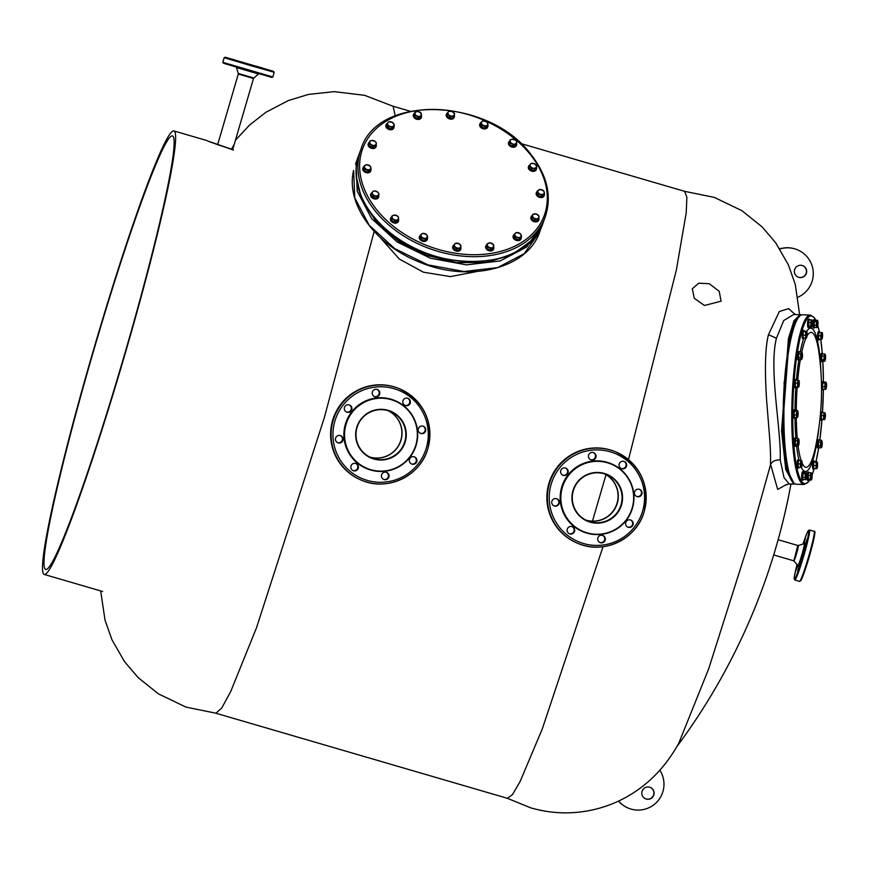 <?xml version="1.0" encoding="UTF-8"?>
<svg xmlns="http://www.w3.org/2000/svg" width="870" height="870" viewBox="0 0 870 870"><rect width="100%" height="100%" fill="white"/><g stroke="black" fill="none" stroke-linecap="round" stroke-linejoin="round"><path stroke-width="1.3" d="M538.791 217.717A4.165 2.958 -159.8 0 1 538.943 219.631A4.165 2.958 -159.8 0 1 535.768 221.317A4.165 2.958 -159.8 0 1 531.755 219.425A4.165 2.958 -159.8 0 1 531.113 216.75A4.165 2.958 -159.8 0 1 532.309 215.466M538.813 219.914A4.165 2.958 -159.8 0 1 538.726 220.208A4.165 2.958 -159.8 0 1 535.561 221.893A4.165 2.958 -159.8 0 1 531.537 219.99A4.165 2.958 -159.8 0 1 530.907 217.326A4.165 2.958 -159.8 0 1 531.026 217.043M544.392 194.108A4.165 2.958 -159.8 0 1 544.305 195.304A4.165 2.958 -159.8 0 1 538.269 196.098A4.165 2.958 -159.8 0 1 536.486 192.422A4.165 2.958 -159.8 0 1 537.192 191.454M544.174 195.587A4.165 2.958 -159.8 0 1 544.098 195.88A4.165 2.958 -159.8 0 1 538.062 196.674A4.165 2.958 -159.8 0 1 536.268 192.999A4.165 2.958 -159.8 0 1 536.399 192.716M536.442 167.486A4.165 2.958 -159.8 0 1 536.464 169.095A4.165 2.958 -159.8 0 1 531.918 170.563A4.165 2.958 -159.8 0 1 528.645 166.213A4.165 2.958 -159.8 0 1 529.928 164.887M536.344 169.378A4.165 2.958 -159.8 0 1 536.257 169.672A4.165 2.958 -159.8 0 1 531.7 171.129A4.165 2.958 -159.8 0 1 528.427 166.79A4.165 2.958 -159.8 0 1 528.558 166.507M516.552 143.245A4.165 2.958 -159.8 0 1 516.617 144.996A4.165 2.958 -159.8 0 1 513.648 146.682A4.165 2.958 -159.8 0 1 508.798 142.114A4.165 2.958 -159.8 0 1 509.744 140.973M516.497 145.279A4.165 2.958 -159.8 0 1 516.41 145.573A4.165 2.958 -159.8 0 1 513.43 147.258A4.165 2.958 -159.8 0 1 508.591 142.691A4.165 2.958 -159.8 0 1 508.711 142.408M487.874 125.443A4.165 2.958 -159.8 0 1 487.787 126.672A4.165 2.958 -159.8 0 1 486.243 128.107A4.165 2.958 -159.8 0 1 481.588 127.357A4.165 2.958 -159.8 0 1 479.968 123.79A4.165 2.958 -159.8 0 1 480.697 122.8M487.657 126.944A4.165 2.958 -159.8 0 1 487.581 127.248A4.165 2.958 -159.8 0 1 486.036 128.684A4.165 2.958 -159.8 0 1 481.382 127.933A4.165 2.958 -159.8 0 1 479.751 124.366A4.165 2.958 -159.8 0 1 479.881 124.084M454.227 115.025A4.165 2.958 -159.8 0 1 454.357 116.906A4.165 2.958 -159.8 0 1 453.89 117.657A4.165 2.958 -159.8 0 1 448.855 118.005A4.165 2.958 -159.8 0 1 446.538 114.024A4.165 2.958 -159.8 0 1 447.006 113.285A4.165 2.958 -159.8 0 1 447.93 112.654M454.227 117.189A4.165 2.958 -159.8 0 1 454.151 117.483A4.165 2.958 -159.8 0 1 453.683 118.233A4.165 2.958 -159.8 0 1 448.648 118.581A4.165 2.958 -159.8 0 1 446.321 114.601A4.165 2.958 -159.8 0 1 446.451 114.329M421.471 115.851A4.165 2.958 -159.8 0 1 421.504 116.928A4.165 2.958 -159.8 0 1 421.417 117.2A4.165 2.958 -159.8 0 1 416.676 118.614A4.165 2.958 -159.8 0 1 413.511 114.601A4.165 2.958 -159.8 0 1 413.598 114.318A4.165 2.958 -159.8 0 1 414.381 113.296M421.287 117.504A4.165 2.958 -159.8 0 1 421.21 117.776A4.165 2.958 -159.8 0 1 416.458 119.179A4.165 2.958 -159.8 0 1 413.304 115.177A4.165 2.958 -159.8 0 1 413.38 114.894A4.165 2.958 -159.8 0 1 413.5 114.633M394.034 126.128A4.165 2.958 -159.8 0 1 393.99 127.509A4.165 2.958 -159.8 0 1 390.032 129.108A4.165 2.958 -159.8 0 1 386.139 126.096A4.165 2.958 -159.8 0 1 386.16 124.627A4.165 2.958 -159.8 0 1 387.204 123.42M393.86 127.781A4.165 2.958 -159.8 0 1 393.773 128.075A4.165 2.958 -159.8 0 1 389.814 129.684A4.165 2.958 -159.8 0 1 385.932 126.672A4.165 2.958 -159.8 0 1 385.954 125.193A4.165 2.958 -159.8 0 1 386.073 124.921M376.09 144.333A4.165 2.958 -159.8 0 1 376.242 146.247A4.165 2.958 -159.8 0 1 373.067 147.933A4.165 2.958 -159.8 0 1 369.054 146.04A4.165 2.958 -159.8 0 1 368.412 143.365A4.165 2.958 -159.8 0 1 369.609 142.082M376.112 146.53A4.165 2.958 -159.8 0 1 376.025 146.823A4.165 2.958 -159.8 0 1 372.86 148.509A4.165 2.958 -159.8 0 1 368.837 146.606A4.165 2.958 -159.8 0 1 368.206 143.941A4.165 2.958 -159.8 0 1 368.325 143.659M370.957 169.367A4.165 2.958 -159.8 0 1 370.87 170.574A4.165 2.958 -159.8 0 1 364.845 171.368A4.165 2.958 -159.8 0 1 363.051 167.692A4.165 2.958 -159.8 0 1 363.758 166.714M370.75 170.846A4.165 2.958 -159.8 0 1 370.663 171.151A4.165 2.958 -159.8 0 1 364.628 171.945A4.165 2.958 -159.8 0 1 362.833 168.269A4.165 2.958 -159.8 0 1 362.964 167.986M378.689 195.174A4.165 2.958 -159.8 0 1 378.711 196.783A4.165 2.958 -159.8 0 1 374.154 198.24A4.165 2.958 -159.8 0 1 370.881 193.901A4.165 2.958 -159.8 0 1 372.164 192.575M378.58 197.055A4.165 2.958 -159.8 0 1 378.504 197.359A4.165 2.958 -159.8 0 1 373.948 198.817A4.165 2.958 -159.8 0 1 370.674 194.478A4.165 2.958 -159.8 0 1 370.805 194.195M398.482 219.142A4.165 2.958 -159.8 0 1 398.558 220.882A4.165 2.958 -159.8 0 1 395.578 222.568A4.165 2.958 -159.8 0 1 390.728 218A4.165 2.958 -159.8 0 1 391.685 216.858M398.427 221.165A4.165 2.958 -159.8 0 1 398.34 221.458A4.165 2.958 -159.8 0 1 395.371 223.144A4.165 2.958 -159.8 0 1 390.521 218.577A4.165 2.958 -159.8 0 1 390.652 218.294M427.474 237.978A4.165 2.958 -159.8 0 1 427.387 239.206A4.165 2.958 -159.8 0 1 425.843 240.642A4.165 2.958 -159.8 0 1 421.189 239.892A4.165 2.958 -159.8 0 1 419.568 236.325A4.165 2.958 -159.8 0 1 420.297 235.335M427.268 239.489A4.165 2.958 -159.8 0 1 427.181 239.783A4.165 2.958 -159.8 0 1 425.637 241.218A4.165 2.958 -159.8 0 1 420.982 240.468A4.165 2.958 -159.8 0 1 419.351 236.901A4.165 2.958 -159.8 0 1 419.481 236.618M460.687 247.08A4.165 2.958 -159.8 0 1 460.817 248.961A4.165 2.958 -159.8 0 1 460.35 249.712A4.165 2.958 -159.8 0 1 455.314 250.06A4.165 2.958 -159.8 0 1 452.998 246.079A4.165 2.958 -159.8 0 1 453.466 245.34A4.165 2.958 -159.8 0 1 454.39 244.709M460.698 249.244A4.165 2.958 -159.8 0 1 460.611 249.538A4.165 2.958 -159.8 0 1 460.143 250.288A4.165 2.958 -159.8 0 1 455.108 250.636A4.165 2.958 -159.8 0 1 452.781 246.656A4.165 2.958 -159.8 0 1 452.911 246.384M493.812 247.319A4.165 2.958 -159.8 0 1 493.845 248.396A4.165 2.958 -159.8 0 1 493.758 248.668A4.165 2.958 -159.8 0 1 489.016 250.081A4.165 2.958 -159.8 0 1 485.851 246.069A4.165 2.958 -159.8 0 1 485.938 245.786A4.165 2.958 -159.8 0 1 486.721 244.764M493.627 248.972A4.165 2.958 -159.8 0 1 493.551 249.244A4.165 2.958 -159.8 0 1 488.799 250.647A4.165 2.958 -159.8 0 1 485.645 246.645A4.165 2.958 -159.8 0 1 485.721 246.362A4.165 2.958 -159.8 0 1 485.841 246.101M521.239 236.999A4.165 2.958 -159.8 0 1 521.195 238.369A4.165 2.958 -159.8 0 1 517.237 239.979A4.165 2.958 -159.8 0 1 513.343 236.966A4.165 2.958 -159.8 0 1 513.365 235.487A4.165 2.958 -159.8 0 1 514.409 234.291M521.065 238.652A4.165 2.958 -159.8 0 1 520.978 238.945A4.165 2.958 -159.8 0 1 517.019 240.555A4.165 2.958 -159.8 0 1 513.137 237.543A4.165 2.958 -159.8 0 1 513.159 236.064A4.165 2.958 -159.8 0 1 513.278 235.781M487.015 243.959L486.83 248.363L490.223 250.092L493.246 248.961L493.431 244.557L490.027 242.828L487.015 243.959L487.396 246.819L490.8 248.548L493.812 247.417M486.83 248.363L487.396 246.819M490.223 250.092L490.8 248.548M487.33 245.057A3.328 2.36 20.2 0 0 489.223 247.352A3.328 2.36 20.2 0 0 492.431 247.645A3.328 2.36 20.2 0 0 493.747 245.644A3.328 2.36 20.2 0 0 491.854 243.35A3.328 2.36 20.2 0 0 488.646 243.056A3.328 2.36 20.2 0 0 487.33 245.057M514.126 234.672L513.561 236.216L515.323 238.989L519.053 239.707L521.565 236.107L519.803 233.323L516.073 232.616L514.126 234.672L515.899 237.445L519.618 238.162L521.565 236.107M515.323 238.989L515.899 237.445M519.053 239.707L519.618 238.162M515.138 235.726A3.328 2.36 20.2 0 0 517.878 237.466A3.328 2.36 20.2 0 0 520.717 236.792A3.328 2.36 20.2 0 0 520.804 234.378A3.328 2.36 20.2 0 0 518.063 232.627A3.328 2.36 20.2 0 0 515.225 233.301A3.328 2.36 20.2 0 0 515.138 235.726M532.712 214.379L531.548 218.598L534.441 220.871L537.921 220.458L539.074 216.238L536.181 213.976L532.712 214.379L532.114 217.054L535.006 219.327L538.486 218.914M531.548 218.598L532.114 217.054M534.441 220.871L535.006 219.327M533.691 217.848A3.328 2.36 20.2 0 0 536.866 218.783A3.328 2.36 20.2 0 0 538.911 217.239A3.328 2.36 20.2 0 0 537.758 214.77A3.328 2.36 20.2 0 0 534.572 213.835A3.328 2.36 20.2 0 0 532.538 215.379A3.328 2.36 20.2 0 0 533.691 217.848M537.388 190.911L536.823 192.455L537.682 195.337L541.26 196.75L543.957 195.282L544.533 193.738L543.663 190.856L540.096 189.442L537.388 190.911L538.258 193.792L541.825 195.206L544.533 193.738M537.682 195.337L538.258 193.792M541.26 196.75L541.825 195.206M540.161 194.162A3.328 2.36 20.2 0 0 543.304 194.13A3.328 2.36 20.2 0 0 544.218 191.955A3.328 2.36 20.2 0 0 542.01 189.812A3.328 2.36 20.2 0 0 538.867 189.834A3.328 2.36 20.2 0 0 537.954 192.009A3.328 2.36 20.2 0 0 540.161 194.162M529.417 165.768L528.851 167.312L531.037 169.965L534.735 170.302L536.823 166.453L534.648 163.81L530.939 163.462L529.417 165.768L531.603 168.421L535.311 168.769L536.823 166.453M531.037 169.965L531.603 168.421M534.735 170.302L535.311 168.769M533.582 168.247A3.328 2.36 20.2 0 0 536.192 167.268A3.328 2.36 20.2 0 0 535.866 164.789A3.328 2.36 20.2 0 0 532.918 163.299A3.328 2.36 20.2 0 0 530.308 164.278A3.328 2.36 20.2 0 0 530.635 166.757A3.328 2.36 20.2 0 0 533.582 168.247M510.103 139.994L509.428 144.333L512.604 146.345L515.877 145.573L516.552 141.234L515.094 139.885L511.864 139.265L510.103 139.994L510.005 142.789L513.169 144.801L516.454 144.028M512.604 146.345L513.169 144.801M509.428 144.333L510.005 142.789M514.931 144.072A3.328 2.36 20.2 0 0 516.628 142.288A3.328 2.36 20.2 0 0 515.094 139.885A3.328 2.36 20.2 0 0 511.864 139.265A3.328 2.36 20.2 0 0 510.179 141.049A3.328 2.36 20.2 0 0 511.712 143.452A3.328 2.36 20.2 0 0 514.931 144.072M480.773 122.616L480.196 124.16L481.523 127.009L485.199 128.086L487.548 126.302L488.124 124.758L486.798 121.909L483.122 120.832L480.773 122.616L482.1 125.465L485.775 126.541L488.124 124.758M485.199 128.086L485.775 126.541M481.523 127.009L482.1 125.465M487.069 125.313A3.328 2.36 20.2 0 0 487.581 122.996A3.328 2.36 20.2 0 0 485.079 121.028A3.328 2.36 20.2 0 0 482.067 121.387A3.328 2.36 20.2 0 0 481.556 123.703A3.328 2.36 20.2 0 0 484.057 125.661A3.328 2.36 20.2 0 0 487.069 125.313M447.387 113.959L446.821 115.503L449.377 117.983L452.998 117.95L454.64 113.894L452.074 111.414L448.452 111.447L447.387 113.959L449.953 116.439L453.574 116.406L454.64 113.894M452.998 117.95L453.574 116.406M449.377 117.983L449.953 116.439M454.227 114.807A3.328 2.36 20.2 0 0 453.487 112.317A3.328 2.36 20.2 0 0 450.388 111.088A3.328 2.36 20.2 0 0 448.05 112.36A3.328 2.36 20.2 0 0 448.8 114.862A3.328 2.36 20.2 0 0 451.889 116.08A3.328 2.36 20.2 0 0 454.227 114.807M414.675 112.491L414.49 116.895L417.894 118.624L420.906 117.493L421.091 113.089L417.698 111.36L414.675 112.491L415.055 115.351L418.459 117.08L421.471 115.949M417.894 118.624L418.459 117.08M414.49 116.895L415.055 115.351M421.406 114.177A3.328 2.36 20.2 0 0 419.514 111.882A3.328 2.36 20.2 0 0 416.306 111.588A3.328 2.36 20.2 0 0 414.99 113.589A3.328 2.36 20.2 0 0 416.882 115.884A3.328 2.36 20.2 0 0 420.09 116.178A3.328 2.36 20.2 0 0 421.406 114.177M386.922 123.812L386.356 125.345L388.118 128.129L391.848 128.836L394.36 125.236L392.598 122.463L388.868 121.746L386.922 123.812L388.694 126.585L392.413 127.303L394.36 125.236M391.848 128.836L392.413 127.303M388.118 128.129L388.694 126.585M393.61 123.507A3.328 2.36 20.2 0 0 390.858 121.767A3.328 2.36 20.2 0 0 388.02 122.442A3.328 2.36 20.2 0 0 387.933 124.856A3.328 2.36 20.2 0 0 390.673 126.607A3.328 2.36 20.2 0 0 393.512 125.932A3.328 2.36 20.2 0 0 393.61 123.507M370 140.994L368.847 145.214L371.74 147.476L375.209 147.073L376.373 142.854L375.057 141.386L371.871 140.451L370 140.994L369.413 143.67L372.306 145.942L375.786 145.529M371.74 147.476L372.306 145.942M368.847 145.214L369.413 143.67M375.057 141.386A3.328 2.36 20.2 0 0 371.871 140.451A3.328 2.36 20.2 0 0 369.837 141.995A3.328 2.36 20.2 0 0 370.979 144.463A3.328 2.36 20.2 0 0 374.165 145.399A3.328 2.36 20.2 0 0 376.199 143.855A3.328 2.36 20.2 0 0 375.057 141.386M363.964 166.181L363.388 167.714L364.258 170.596L367.825 172.01L370.533 170.542L371.099 168.998L370.239 166.116L366.661 164.702L363.964 166.181L364.824 169.063L368.391 170.476L371.099 168.998M367.825 172.01L368.391 170.476M364.258 170.596L364.824 169.063M368.575 165.072A3.328 2.36 20.2 0 0 365.443 165.104A3.328 2.36 20.2 0 0 364.519 167.279A3.328 2.36 20.2 0 0 366.727 169.422A3.328 2.36 20.2 0 0 369.87 169.4A3.328 2.36 20.2 0 0 370.794 167.225A3.328 2.36 20.2 0 0 368.575 165.072M371.664 193.455L371.099 195L373.273 197.642L376.982 197.99L379.07 194.141L378.102 192.477L375.166 190.976L373.187 191.15L371.664 193.455L373.85 196.109L377.547 196.446L379.07 194.141M376.982 197.99L377.547 196.446M373.273 197.642L373.85 196.109M375.166 190.976A3.328 2.36 20.2 0 0 372.545 191.965A3.328 2.36 20.2 0 0 372.882 194.434A3.328 2.36 20.2 0 0 375.818 195.935A3.328 2.36 20.2 0 0 378.439 194.956A3.328 2.36 20.2 0 0 378.102 192.477A3.328 2.36 20.2 0 0 375.166 190.976M392.044 215.88L391.369 220.219L394.534 222.231L397.818 221.458L398.493 217.119L397.024 215.771L393.805 215.151L392.044 215.88L391.935 218.674L395.11 220.697L398.384 219.914M394.534 222.231L395.11 220.697M391.369 220.219L391.935 218.674M393.805 215.151A3.328 2.36 20.2 0 0 392.109 216.945A3.328 2.36 20.2 0 0 393.642 219.349A3.328 2.36 20.2 0 0 396.872 219.969A3.328 2.36 20.2 0 0 398.558 218.174A3.328 2.36 20.2 0 0 397.024 215.771A3.328 2.36 20.2 0 0 393.805 215.151M420.373 235.15L419.797 236.694L421.123 239.544L424.799 240.62L427.159 238.837L427.725 237.292L426.398 234.443L422.722 233.367L420.373 235.15L421.7 238.01L425.376 239.076L427.725 237.292M424.799 240.62L425.376 239.076M421.123 239.544L421.7 238.01M421.667 233.921A3.328 2.36 20.2 0 0 421.156 236.238A3.328 2.36 20.2 0 0 423.657 238.206A3.328 2.36 20.2 0 0 426.67 237.847A3.328 2.36 20.2 0 0 427.181 235.531A3.328 2.36 20.2 0 0 424.68 233.573A3.328 2.36 20.2 0 0 421.667 233.921M453.857 246.014L453.281 247.558L455.847 250.038L459.469 250.005L461.1 245.949L458.544 243.469L454.923 243.502L453.857 246.014L456.413 248.494L460.034 248.461L461.1 245.949M459.469 250.005L460.034 248.461M455.847 250.038L456.413 248.494M454.51 244.416A3.328 2.36 20.2 0 0 455.26 246.917A3.328 2.36 20.2 0 0 458.349 248.135A3.328 2.36 20.2 0 0 460.687 246.862A3.328 2.36 20.2 0 0 459.947 244.372A3.328 2.36 20.2 0 0 456.859 243.143A3.328 2.36 20.2 0 0 454.51 244.416M799.193 359.614A4.165 0.75 -87.9 0 1 798.888 359.941A4.165 0.75 -87.9 0 1 798.301 355.732A4.165 0.75 -87.9 0 1 799.204 351.61A4.165 0.75 -87.9 0 1 799.476 351.948M798.888 359.941L798.04 359.908A4.165 0.75 -87.9 0 1 798.029 359.908A4.165 0.75 -87.9 0 1 797.442 355.699A4.165 0.75 -87.9 0 1 798.345 351.578A4.165 0.75 -87.9 0 1 798.355 351.578L799.204 351.61M796.137 387.215A4.165 0.75 -87.9 0 1 796.017 387.52A4.165 0.75 -87.9 0 1 795.724 387.813A4.165 0.75 -87.9 0 1 795.126 384.42A4.165 0.75 -87.9 0 1 795.745 379.777A4.165 0.75 -87.9 0 1 796.039 379.483A4.165 0.75 -87.9 0 1 796.409 380.103A71.731 12.843 -87.9 0 1 798.845 359.941M795.724 387.813L794.875 387.781A4.165 0.75 -87.9 0 1 794.266 384.388A4.165 0.75 -87.9 0 1 794.897 379.744A4.165 0.75 -87.9 0 1 795.191 379.45L796.039 379.483M794.919 417.698A4.165 0.75 -87.9 0 1 794.549 418.155A4.165 0.75 -87.9 0 1 793.962 415.545A4.165 0.75 -87.9 0 1 794.299 410.999A4.165 0.75 -87.9 0 1 794.865 409.824A4.165 0.75 -87.9 0 1 795.191 410.303M794.549 418.155L793.701 418.122A4.165 0.75 -87.9 0 1 793.103 415.512A4.165 0.75 -87.9 0 1 793.44 410.966A4.165 0.75 -87.9 0 1 794.016 409.792L794.865 409.824M795.865 445.995A4.165 0.75 -87.9 0 1 795.55 446.343A4.165 0.75 -87.9 0 1 795.071 440.535A4.165 0.75 -87.9 0 1 795.854 438.012A4.165 0.75 -87.9 0 1 796.148 438.382M795.55 446.343L794.691 446.31A4.165 0.75 -87.9 0 1 794.223 440.503A4.165 0.75 -87.9 0 1 795.006 437.98L795.854 438.012A71.731 12.843 -87.9 0 1 794.984 417.698M799.03 467.277A4.165 0.75 -87.9 0 1 798.551 468.093A4.165 0.75 -87.9 0 1 797.964 463.873A4.165 0.75 -87.9 0 1 798.867 459.762A4.165 0.75 -87.9 0 1 799.28 460.611M798.551 468.093L797.692 468.06A4.165 0.75 -87.9 0 1 797.105 463.84A4.165 0.75 -87.9 0 1 798.007 459.73L798.867 459.762A71.731 12.843 -87.9 0 1 796.583 446.027M803.434 479.729A4.165 0.75 -87.9 0 1 803.119 480.088A4.165 0.75 -87.9 0 1 802.521 477.467A4.165 0.75 -87.9 0 1 803.423 471.757A4.165 0.75 -87.9 0 1 803.717 472.138M803.119 480.088L802.26 480.055A4.165 0.75 -87.9 0 1 801.661 477.434A4.165 0.75 -87.9 0 1 802.575 471.725L803.423 471.757M808.893 480.066A4.165 0.75 -87.9 0 1 808.534 480.501A4.165 0.75 -87.9 0 1 808.056 479.239A4.165 0.75 -87.9 0 1 808.067 474.705A4.165 0.75 -87.9 0 1 808.85 472.171A4.165 0.75 -87.9 0 1 809.176 472.638M808.534 480.501L807.686 480.468A4.165 0.75 -87.9 0 1 807.197 479.207A4.165 0.75 -87.9 0 1 807.219 474.672A4.165 0.75 -87.9 0 1 808.002 472.138L808.85 472.171M814.418 468.658A4.165 0.75 -87.9 0 1 814.005 469.278A4.165 0.75 -87.9 0 1 813.722 468.941A4.165 0.75 -87.9 0 1 813.461 464.254A4.165 0.75 -87.9 0 1 814.309 460.948A4.165 0.75 -87.9 0 1 814.592 461.285A4.165 0.75 -87.9 0 1 814.69 461.589M812.08 474.846A83.901 15.018 92.1 0 0 813.983 469.278L813.145 469.245A4.165 0.75 -87.9 0 1 812.874 468.908A4.165 0.75 -87.9 0 1 812.602 464.221A4.165 0.75 -87.9 0 1 813.461 460.915L814.309 460.948M818.974 447.8A4.165 0.75 -87.9 0 1 818.67 448.115A4.165 0.75 -87.9 0 1 818.083 443.907A4.165 0.75 -87.9 0 1 818.974 439.785A4.165 0.75 -87.9 0 1 818.985 439.785A4.165 0.75 -87.9 0 1 819.257 440.122M818.67 448.115A4.165 0.75 -87.9 0 1 818.659 448.115L817.811 448.083A4.165 0.75 -87.9 0 1 817.224 443.874A4.165 0.75 -87.9 0 1 818.126 439.752L818.974 439.785M822.237 419.644A4.165 0.75 -87.9 0 1 822.117 419.949A4.165 0.75 -87.9 0 1 821.824 420.243A4.165 0.75 -87.9 0 1 821.226 416.85A4.165 0.75 -87.9 0 1 821.846 412.206A4.165 0.75 -87.9 0 1 822.139 411.912A4.165 0.75 -87.9 0 1 822.509 412.532M821.824 420.243L820.975 420.21A4.165 0.75 -87.9 0 1 820.366 416.817A4.165 0.75 -87.9 0 1 820.997 412.173A4.165 0.75 -87.9 0 1 821.291 411.88L822.139 411.912M823.368 389.445A4.165 0.75 -87.9 0 1 822.998 389.901A4.165 0.75 -87.9 0 1 822.411 387.291A4.165 0.75 -87.9 0 1 822.748 382.746A4.165 0.75 -87.9 0 1 823.314 381.571A4.165 0.75 -87.9 0 1 823.64 382.05M822.998 389.901L822.15 389.869A4.165 0.75 -87.9 0 1 821.552 387.259A4.165 0.75 -87.9 0 1 821.889 382.713A4.165 0.75 -87.9 0 1 822.465 381.538L823.314 381.571M822.324 361.365A4.165 0.75 -87.9 0 1 822.009 361.702A4.165 0.75 -87.9 0 1 821.541 355.895A4.165 0.75 -87.9 0 1 822.324 353.372A4.165 0.75 -87.9 0 1 822.618 353.742M822.009 361.702L821.16 361.681A4.165 0.75 -87.9 0 1 820.682 355.863A4.165 0.75 -87.9 0 1 821.465 353.34L822.324 353.372L820.693 339.191A83.901 15.018 92.1 0 1 822.28 353.372M819.486 339.148A4.165 0.75 -87.9 0 1 819.007 339.963A4.165 0.75 -87.9 0 1 818.42 335.733A4.165 0.75 -87.9 0 1 819.322 331.622A4.165 0.75 -87.9 0 1 819.736 332.471M819.007 339.963L818.148 339.931A4.165 0.75 -87.9 0 1 817.561 335.7A4.165 0.75 -87.9 0 1 818.463 331.59L819.322 331.622A83.901 15.018 92.1 0 0 817.822 325.793M814.766 327.609A4.165 0.75 -87.9 0 1 814.44 327.968A4.165 0.75 -87.9 0 1 813.852 325.337A4.165 0.75 -87.9 0 1 814.755 319.627A4.165 0.75 -87.9 0 1 815.049 320.008M814.44 327.968L813.591 327.936A4.165 0.75 -87.9 0 1 812.993 325.304A4.165 0.75 -87.9 0 1 813.896 319.605L814.755 319.627M809.372 327.109A4.165 0.75 -87.9 0 1 809.013 327.544A4.165 0.75 -87.9 0 1 808.534 326.293A4.165 0.75 -87.9 0 1 808.545 321.748A4.165 0.75 -87.9 0 1 809.328 319.214A4.165 0.75 -87.9 0 1 809.655 319.681M809.013 327.544L808.165 327.522A4.165 0.75 -87.9 0 1 807.675 326.261A4.165 0.75 -87.9 0 1 807.686 321.715A4.165 0.75 -87.9 0 1 808.48 319.181L809.328 319.214M803.978 338.158A4.165 0.75 -87.9 0 1 803.554 338.778A4.165 0.75 -87.9 0 1 803.282 338.441A4.165 0.75 -87.9 0 1 803.01 333.754A4.165 0.75 -87.9 0 1 803.869 330.448A4.165 0.75 -87.9 0 1 804.141 330.785A4.165 0.75 -87.9 0 1 804.239 331.089M800.248 351.98A71.731 12.843 -87.9 0 1 803.554 338.778L802.705 338.745A4.165 0.75 -87.9 0 1 802.423 338.408A4.165 0.75 -87.9 0 1 802.162 333.721A4.165 0.75 -87.9 0 1 803.01 330.415L803.869 330.448M801.836 359.147A3.328 0.598 92.1 0 1 801.433 358.734A3.328 0.598 92.1 0 1 801.248 355.83A3.328 0.598 92.1 0 1 801.661 352.981A3.328 0.598 92.1 0 1 802.075 352.611A3.328 0.598 92.1 0 1 802.26 353.024L801.487 352.024L799.193 351.937L798.529 353.807L798.899 359.604L801.194 359.691L802.031 358.777A3.328 0.598 92.1 0 0 802.444 355.928A3.328 0.598 92.1 0 0 802.26 353.024L801.487 352.024L800.824 353.894L800.672 357.733L801.194 359.691L802.031 358.777A3.328 0.598 92.1 0 1 801.836 359.147L801.64 359.332M798.377 357.646L800.672 357.733M798.529 353.807L800.824 353.894M795.354 386.661L798.475 387.041A3.328 0.598 92.1 0 0 798.671 387.019A3.328 0.598 92.1 0 0 799.073 385.812A3.328 0.598 92.1 0 0 799.28 382.517A3.328 0.598 92.1 0 0 798.921 380.484A3.328 0.598 92.1 0 0 798.888 380.462L795.756 380.081L795.223 383.094L795.354 386.661L798.301 387.291M795.223 383.094L797.518 383.181L797.649 386.748M798.051 380.168L797.518 383.181M798.888 380.462A3.328 0.598 92.1 0 0 798.29 381.691A3.328 0.598 92.1 0 0 798.084 384.975A3.328 0.598 92.1 0 0 798.475 387.041M797.322 410.379L795.028 410.292L794.332 411.238L794.005 414.925L794.386 417.676L797.54 417.317A3.328 0.598 92.1 0 0 798.051 415.001A3.328 0.598 92.1 0 0 798.018 411.771A3.328 0.598 92.1 0 0 797.746 410.825A3.328 0.598 92.1 0 0 797.486 410.868L796.626 411.325L796.3 415.012L796.681 417.763L797.54 417.317A3.328 0.598 92.1 0 1 797.496 417.361L797.486 417.372M794.332 411.238L796.626 411.325M794.005 414.925L796.3 415.012M797.486 410.868A3.328 0.598 92.1 0 0 796.974 413.185A3.328 0.598 92.1 0 0 796.996 416.415A3.328 0.598 92.1 0 0 797.496 417.361M795.071 444.472L797.366 444.559L797.942 446.071L798.758 444.951A3.328 0.598 92.1 0 0 799.106 441.895A3.328 0.598 92.1 0 0 798.845 439.23L795.756 438.371L795.126 440.666L795.648 445.984L798.094 445.929A67.501 12.082 -87.9 0 0 801.172 460.687M795.126 440.666L797.42 440.753L797.366 444.559M798.758 444.951A3.328 0.598 92.1 0 1 798.486 445.56A3.328 0.598 92.1 0 1 798.16 445.331A3.328 0.598 92.1 0 1 797.899 442.678A3.328 0.598 92.1 0 1 798.247 439.622A3.328 0.598 92.1 0 1 798.736 439.024A3.328 0.598 92.1 0 1 798.845 439.23L798.051 438.458L797.42 440.753M798.236 467.223L801.379 467.353A3.328 0.598 92.1 0 0 801.498 467.299A3.328 0.598 92.1 0 0 801.955 465.733A3.328 0.598 92.1 0 0 802.086 462.416A3.328 0.598 92.1 0 0 801.738 460.774A3.328 0.598 92.1 0 0 801.64 460.708L798.497 460.578L798.018 463.873L798.236 467.223L801.216 467.364M798.018 463.873L800.313 463.96L800.53 467.31M800.791 460.665L800.313 463.96M801.64 460.708A3.328 0.598 92.1 0 0 801.063 462.329A3.328 0.598 92.1 0 0 800.933 465.657A3.328 0.598 92.1 0 0 801.379 467.353M806.533 473.421A3.328 0.598 92.1 0 0 806.305 472.769L803.51 472.127L802.575 477.347L803.032 479.718L806.175 479.109A3.328 0.598 92.1 0 0 806.642 476.51A3.328 0.598 92.1 0 0 806.533 473.421L805.805 472.214L805.109 473.628L805.326 479.805L806.175 479.109A3.328 0.598 92.1 0 1 806.055 479.294L805.99 479.359M802.814 473.541L805.109 473.628M802.575 477.347L804.87 477.423M806.305 472.769A3.328 0.598 92.1 0 0 805.957 472.943A3.328 0.598 92.1 0 0 805.5 475.553A3.328 0.598 92.1 0 0 805.609 478.63A3.328 0.598 92.1 0 0 806.055 479.294M808.11 479.011L811.221 479.642A3.328 0.598 92.1 0 0 811.482 479.718A3.328 0.598 92.1 0 0 811.83 478.826A3.328 0.598 92.1 0 0 812.101 475.629A3.328 0.598 92.1 0 0 811.775 473.247L808.665 472.617L808.067 475.292L808.73 480.055L811.025 480.142M808.067 475.292L810.361 475.379L810.405 479.098M811.221 479.642A3.328 0.598 92.1 0 1 810.894 477.26A3.328 0.598 92.1 0 1 811.166 474.063A3.328 0.598 92.1 0 1 811.732 473.182L811.721 473.171A3.328 0.598 92.1 0 1 811.775 473.247L810.96 472.704L810.361 475.379M816.854 461.676L813.852 462.035L813.461 465.559L813.754 468.636L816.908 468.517A3.328 0.598 92.1 0 0 816.941 468.484A3.328 0.598 92.1 0 0 817.463 466.527A3.328 0.598 92.1 0 0 817.506 463.231A3.328 0.598 92.1 0 0 817.191 461.948A3.328 0.598 92.1 0 0 817.006 461.916L816.147 462.122L816.049 468.723M813.461 465.559L815.755 465.646M813.852 462.035L816.147 462.122M817.006 461.916A3.328 0.598 92.1 0 0 816.462 463.906A3.328 0.598 92.1 0 0 816.408 467.201A3.328 0.598 92.1 0 0 816.908 468.517L816.941 468.495M821.606 447.321A3.328 0.598 92.1 0 1 821.215 446.908A3.328 0.598 92.1 0 1 821.03 444.004A3.328 0.598 92.1 0 1 821.443 441.155A3.328 0.598 92.1 0 1 821.856 440.785A3.328 0.598 92.1 0 1 822.03 441.199L821.269 440.198L818.974 440.111L818.3 441.982L818.67 447.789L820.975 447.865L821.813 446.952A3.328 0.598 92.1 0 0 822.215 444.102A3.328 0.598 92.1 0 0 822.03 441.199L821.269 440.198L820.595 442.069L820.453 445.908L820.975 447.865L821.813 446.952A3.328 0.598 92.1 0 1 821.606 447.321L821.421 447.506M818.159 445.821L820.453 445.908M818.3 441.982L820.595 442.069M821.454 419.09L824.575 419.471A3.328 0.598 92.1 0 0 824.771 419.449A3.328 0.598 92.1 0 0 825.173 418.242A3.328 0.598 92.1 0 0 825.38 414.946A3.328 0.598 92.1 0 0 825.021 412.913A3.328 0.598 92.1 0 0 824.988 412.891L821.856 412.51L821.323 415.523L821.454 419.09L824.401 419.721M821.323 415.523L823.618 415.61L823.749 419.177M824.151 412.597L823.618 415.61M824.988 412.891A3.328 0.598 92.1 0 0 824.39 414.12A3.328 0.598 92.1 0 0 824.184 417.404A3.328 0.598 92.1 0 0 824.575 419.471M825.771 382.126L823.477 382.039L822.781 382.985L822.454 386.671L822.835 389.423L825.989 389.053A3.328 0.598 92.1 0 0 826.5 386.737A3.328 0.598 92.1 0 0 826.467 383.518A3.328 0.598 92.1 0 0 826.195 382.572A3.328 0.598 92.1 0 0 825.934 382.615L825.075 383.072L824.749 386.758L825.13 389.51L825.989 389.053A3.328 0.598 92.1 0 1 825.945 389.107L825.934 389.118A3.328 0.598 92.1 0 1 825.445 388.15A3.328 0.598 92.1 0 1 825.423 384.931A3.328 0.598 92.1 0 1 825.934 382.615L825.934 382.615M822.454 386.671L824.749 386.758M822.781 382.985L825.075 383.072M824.956 360.919A3.328 0.598 92.1 0 1 824.619 360.702A3.328 0.598 92.1 0 1 824.358 358.038A3.328 0.598 92.1 0 1 824.706 354.982A3.328 0.598 92.1 0 1 825.195 354.384A3.328 0.598 92.1 0 1 825.315 354.59L822.226 353.731L821.595 356.026L822.106 361.354L824.956 360.919A3.328 0.598 92.1 0 0 825.228 360.31A3.328 0.598 92.1 0 0 825.576 357.255A3.328 0.598 92.1 0 0 825.315 354.59L824.521 353.818L823.825 359.919L824.401 361.441L825.228 360.31M821.53 359.832L823.825 359.919M821.595 356.026L823.89 356.113M818.692 339.093L821.835 339.224A3.328 0.598 92.1 0 0 821.943 339.169A3.328 0.598 92.1 0 0 822.411 337.603A3.328 0.598 92.1 0 0 822.541 334.276A3.328 0.598 92.1 0 0 822.193 332.634A3.328 0.598 92.1 0 0 822.096 332.579L818.942 332.449L818.474 335.744L818.692 339.093L821.671 339.224M818.474 335.744L820.769 335.831L820.986 339.18M821.247 332.536L820.769 335.831M822.096 332.579A3.328 0.598 92.1 0 0 821.508 334.2A3.328 0.598 92.1 0 0 821.389 337.517A3.328 0.598 92.1 0 0 821.835 339.224M817.865 321.291A3.328 0.598 92.1 0 0 817.626 320.638L814.831 319.997L813.907 325.217L814.363 327.599L817.506 326.989A3.328 0.598 92.1 0 0 817.974 324.379A3.328 0.598 92.1 0 0 817.865 321.291L817.126 320.084L816.441 321.508L816.201 325.304L816.658 327.685L817.506 326.989A3.328 0.598 92.1 0 1 817.387 327.174L817.321 327.24M813.907 325.217L816.201 325.304M814.146 321.421L816.441 321.508M817.626 320.638A3.328 0.598 92.1 0 0 817.289 320.812A3.328 0.598 92.1 0 0 816.832 323.422A3.328 0.598 92.1 0 0 816.941 326.511A3.328 0.598 92.1 0 0 817.387 327.174M808.578 326.054L811.699 326.685A3.328 0.598 92.1 0 0 811.96 326.761A3.328 0.598 92.1 0 0 812.308 325.869A3.328 0.598 92.1 0 0 812.58 322.672A3.328 0.598 92.1 0 0 812.254 320.29L809.143 319.66L808.545 322.335L809.209 327.098L811.503 327.185M808.545 322.335L810.84 322.422L810.883 326.141M811.699 326.685A3.328 0.598 92.1 0 1 811.362 324.303A3.328 0.598 92.1 0 1 811.645 321.106A3.328 0.598 92.1 0 1 812.199 320.225L812.188 320.214A3.328 0.598 92.1 0 1 812.254 320.29L811.438 319.747L810.84 322.422M806.403 331.176L803.412 331.535L803.01 335.059L803.314 338.136L806.457 338.017A3.328 0.598 92.1 0 0 806.501 337.984A3.328 0.598 92.1 0 0 807.012 336.027A3.328 0.598 92.1 0 0 807.066 332.731A3.328 0.598 92.1 0 0 806.74 331.448A3.328 0.598 92.1 0 0 806.566 331.416L805.707 331.622L805.609 338.223M803.01 335.059L805.305 335.146M803.412 331.535L805.707 331.622M806.566 331.416A3.328 0.598 92.1 0 0 806.011 333.406A3.328 0.598 92.1 0 0 805.968 336.701A3.328 0.598 92.1 0 0 806.457 338.017M394.828 400.548L394.523 400.428A36.823 36.747 112.1 0 0 345.325 424.364A36.823 36.747 112.1 0 0 366.748 468.647L367.064 468.767A36.823 36.747 112.1 0 0 416.251 444.831A36.823 36.747 112.1 0 0 394.828 400.548A36.823 36.747 112.1 0 0 345.64 424.484A36.823 36.747 112.1 0 0 367.064 468.767M370.848 469.713A36.475 36.399 112.1 0 0 415.936 444.744A36.475 36.399 112.1 0 0 391.076 399.624A36.475 36.399 112.1 0 0 345.988 424.593A36.475 36.399 112.1 0 0 370.848 469.713M373.937 459.034A25.36 25.306 112.1 0 0 405.279 441.677A25.36 25.306 112.1 0 0 387.998 410.303A25.36 25.306 112.1 0 0 356.656 427.659A25.36 25.306 112.1 0 0 373.937 459.034M374.013 458.697A25.012 24.958 112.1 0 0 404.931 441.568A25.012 24.958 112.1 0 0 390.369 411.488A25.012 24.958 112.1 0 0 356.961 427.746A25.012 24.958 112.1 0 0 374.013 458.697M371.457 457.805A25.012 24.958 -67.9 0 0 404.398 442.852A25.012 24.958 -67.9 0 0 390.325 411.466A25.012 24.958 -67.9 0 1 404.833 441.536A25.012 24.958 112.1 0 1 371.468 457.805M341.105 442.558A3.817 3.817 -67.9 0 1 335.45 439.448A3.817 3.817 -67.9 0 1 340.703 435.674A3.817 3.817 -67.9 0 1 341.105 442.558M347.054 412.228A3.817 3.817 -67.9 0 1 344.509 407.312A3.817 3.817 -67.9 0 1 349.555 405.018A3.817 3.817 -67.9 0 1 351.708 409.803A3.817 3.817 -67.9 0 1 347.054 412.228M372.654 394.958A3.817 3.817 -67.9 0 1 377.439 389.575A3.817 3.817 -67.9 0 1 378.852 395.643A3.817 3.817 -67.9 0 1 372.654 394.958M402.93 400.863A3.817 3.817 -67.9 0 1 408.03 398.384A3.817 3.817 -67.9 0 1 410.248 402.984A3.817 3.817 -67.9 0 1 405.148 405.463A3.817 3.817 -67.9 0 1 402.93 400.863M420.123 426.496A3.817 3.817 -67.9 0 1 425.767 429.606A3.817 3.817 -67.9 0 1 420.525 433.369A3.817 3.817 -67.9 0 1 420.123 426.496M414.174 456.815A3.817 3.817 -67.9 0 1 416.719 461.742A3.817 3.817 -67.9 0 1 411.673 464.025A3.817 3.817 -67.9 0 1 409.52 459.24A3.817 3.817 -67.9 0 1 414.174 456.815M388.575 474.085A3.817 3.817 -67.9 0 1 383.79 479.479A3.817 3.817 -67.9 0 1 382.376 473.4A3.817 3.817 -67.9 0 1 388.575 474.085M358.299 468.18A3.817 3.817 -67.9 0 1 353.198 470.67A3.817 3.817 -67.9 0 1 350.98 466.07A3.817 3.817 -67.9 0 1 356.08 463.59A3.817 3.817 -67.9 0 1 358.299 468.18M332.536 420.601A49.514 49.394 112.1 0 0 361.333 480.131L361.844 480.338A49.514 49.394 112.1 0 0 427.964 448.148A49.514 49.394 112.1 0 0 399.167 388.629A49.514 49.394 112.1 0 0 333.036 420.808A49.514 49.394 112.1 0 0 361.844 480.338C387.759 491.8 420.917 475.672 427.975 448.159C433.477 420.96 423.875 401.113 399.167 388.629L398.667 388.422A49.514 49.394 -67.9 0 0 332.536 420.601M340.387 435.565A3.817 3.817 -67.9 0 1 340.485 442.308A3.817 3.817 -67.9 0 1 337.517 442.612M349.24 404.909A3.817 3.817 -67.9 0 1 346.369 411.956M377.123 389.455A3.817 3.817 -67.9 0 1 378.341 395.274A3.817 3.817 -67.9 0 1 374.252 396.513M407.715 398.275A3.817 3.817 -67.9 0 1 409.639 402.734A3.817 3.817 -67.9 0 1 404.844 405.322M423.092 426.18A3.817 3.817 -67.9 0 1 420.221 433.238M414.24 456.837A3.817 3.817 -67.9 0 1 411.445 463.917A3.817 3.817 -67.9 0 1 411.379 463.895M386.356 472.29A3.817 3.817 -67.9 0 1 387.574 478.098A3.817 3.817 -67.9 0 1 383.485 479.337M355.765 463.471A3.817 3.817 -67.9 0 1 357.69 467.929A3.817 3.817 -67.9 0 1 352.894 470.529M611.11 463.677L610.794 463.558A36.823 36.747 112.1 0 0 561.607 487.494A36.823 36.747 112.1 0 0 583.03 531.777L583.335 531.896A36.823 36.747 112.1 0 0 632.533 507.96A36.823 36.747 112.1 0 0 611.11 463.677A36.823 36.747 112.1 0 0 561.911 487.624A36.823 36.747 112.1 0 0 583.335 531.896M587.13 532.853A36.475 36.399 112.1 0 0 632.218 507.873A36.475 36.399 112.1 0 0 607.358 462.753A36.475 36.399 112.1 0 0 562.27 487.722A36.475 36.399 112.1 0 0 587.13 532.853M590.208 522.163A25.36 25.306 112.1 0 0 621.561 504.807A25.36 25.306 112.1 0 0 604.28 473.432A25.36 25.306 112.1 0 0 572.928 490.8A25.36 25.306 112.1 0 0 590.208 522.163M590.284 521.826A25.012 24.958 112.1 0 0 621.202 504.698A25.012 24.958 112.1 0 0 606.651 474.618A25.012 24.958 112.1 0 0 573.243 490.887A25.012 24.958 112.1 0 0 590.284 521.826M587.729 520.934A25.012 24.958 -67.9 0 0 620.658 505.981A25.012 24.958 -67.9 0 0 606.597 474.596A25.012 24.958 -67.9 0 1 621.115 504.665A25.012 24.958 112.1 0 1 587.75 520.945M557.387 505.687A3.817 3.817 -67.9 0 1 551.732 502.577A3.817 3.817 -67.9 0 1 556.985 498.814A3.817 3.817 -67.9 0 1 557.387 505.687M563.325 475.368A3.817 3.817 -67.9 0 1 560.78 470.442A3.817 3.817 -67.9 0 1 565.826 468.147A3.817 3.817 -67.9 0 1 567.99 472.943A3.817 3.817 -67.9 0 1 563.325 475.368M588.936 458.098A3.817 3.817 -67.9 0 1 593.721 452.704A3.817 3.817 -67.9 0 1 595.123 458.784A3.817 3.817 -67.9 0 1 588.936 458.098M619.201 464.004A3.817 3.817 -67.9 0 1 624.312 461.513A3.817 3.817 -67.9 0 1 626.53 466.113A3.817 3.817 -67.9 0 1 621.43 468.593A3.817 3.817 -67.9 0 1 619.201 464.004M636.405 489.625A3.817 3.817 -67.9 0 1 642.049 492.735A3.817 3.817 -67.9 0 1 636.796 496.509A3.817 3.817 -67.9 0 1 636.405 489.625M630.456 519.945A3.817 3.817 -67.9 0 1 633.001 524.871A3.817 3.817 -67.9 0 1 627.955 527.166A3.817 3.817 -67.9 0 1 625.791 522.37A3.817 3.817 -67.9 0 1 630.456 519.945M604.846 537.214A3.817 3.817 -67.9 0 1 600.072 542.608A3.817 3.817 -67.9 0 1 598.658 536.529A3.817 3.817 -67.9 0 1 604.846 537.214M574.581 531.309A3.817 3.817 -67.9 0 1 569.48 533.799A3.817 3.817 -67.9 0 1 567.251 529.199A3.817 3.817 -67.9 0 1 572.362 526.72A3.817 3.817 -67.9 0 1 574.581 531.309M548.807 483.731A49.514 49.394 112.1 0 0 577.615 543.261L578.115 543.467A49.514 49.394 112.1 0 0 644.246 511.288A49.514 49.394 112.1 0 0 615.449 451.758A49.514 49.394 112.1 0 0 549.318 483.937A49.514 49.394 112.1 0 0 578.115 543.467C604.041 554.929 637.188 538.802 644.246 511.288C649.76 484.09 640.157 464.243 615.449 451.758L614.938 451.552A49.514 49.394 -67.9 0 0 548.807 483.731M556.669 498.695A3.817 3.817 -67.9 0 1 553.798 505.753M565.511 468.038A3.817 3.817 -67.9 0 1 562.716 475.118A3.817 3.817 -67.9 0 1 562.64 475.096M593.405 452.596A3.817 3.817 -67.9 0 1 590.534 459.643M623.997 461.404A3.817 3.817 -67.9 0 1 621.126 468.451M639.374 489.31A3.817 3.817 -67.9 0 1 636.503 496.368M630.522 519.966A3.817 3.817 -67.9 0 1 627.716 527.046A3.817 3.817 -67.9 0 1 627.651 527.024M602.638 535.42A3.817 3.817 -67.9 0 1 599.767 542.467M572.047 526.611A3.817 3.817 -67.9 0 1 569.176 533.658M123.692 358.647A231.039 15.714 106.3 0 1 44.326 574.472A231.039 15.714 106.3 0 1 94.438 346.738A231.039 15.714 -73.7 0 1 173.804 130.902A231.039 15.714 -73.7 0 1 123.692 358.647M123.366 358.516A225.83 15.355 -73.7 0 0 172.347 135.905A225.83 15.355 -73.7 0 0 94.765 346.869A225.83 15.355 106.3 0 0 45.784 569.469A225.83 15.355 106.3 0 0 123.366 358.516M233.475 150.053C201.829 139.156 198.327 137.732 230.169 148.716M209.376 141.549L217.641 144.67M786.654 484.405L777.671 489.408L770.602 464.46L749.179 541.183L708.745 668.671L678.654 743.524M215.814 713.204L507.428 798.323L512.463 794.625L520.108 781.521L542.249 729.016L603.019 546.697M770.602 464.46C772.06 461.35 775.257 459.828 780.216 459.893L784.022 477.63L789.123 483.948L785.654 485.025M628.499 459.61L676.349 270.091L686.212 212.769L686.876 197.283L684.614 191.335L520.793 143.517M795.18 314.516L788.601 308.611L779.313 311.558L768.482 334.7C765.23 347.043 764.589 368.586 766.557 399.319L769.395 434.739C770.396 447.202 770.766 457.218 770.483 464.797M709.235 283.685L719.218 291.319L721.056 301.216L704.428 305.479L694.282 298.29L692.313 288.764L698.697 283.207L709.235 283.685L698.686 283.207L692.313 288.764L694.282 298.29L704.428 305.479L721.056 301.216L719.229 291.319L709.235 283.685M787.252 355.993C787.415 353.242 787.654 352.807 787.948 354.688M784.229 384.921L784.142 384.507C784.109 381.832 784.305 380.973 784.74 381.93M783.043 415.469L783.478 411.825M784.12 443.613L783.946 441.231M800.28 315.418L794.517 321.856L789.166 339.213L782.347 429.878L786.306 468.049L793.995 483.415M374.165 231.409L324.282 417.817L256.498 627.77L230.789 691.367L221.839 707.875L215.977 713.215L186.006 707.114L158.438 693.868L138.232 677.697L124.486 661.581L111.925 639.7L105.02 620.103L100.681 590.926M793.799 314.462L783.707 320.541L776.442 338.245C768.569 369.021 781.38 429.519 780.216 459.893M476.706 271.56L450.399 276.606L423.385 272.179L399.341 259.064L379.864 237.162M235.433 140.277L249.505 125.095L265.883 112.295L288.231 100.605L308.491 94.417L334.221 91.644L364.584 95.319L393.142 106.292L395.23 115.83M234.215 144.442L231.289 149.401M531.439 240.577L512.017 254.845L486.21 262.446L456.685 262.599L426.496 255.291L398.786 241.284L376.416 222.013L361.702 199.48L356.167 176.034M234.813 59.986L231.257 58.932L234.813 59.986M256.813 66.37L262.762 68.099L256.813 66.37M263.969 68.632L267.525 69.687L263.969 68.632M241.98 62.248L236.02 60.519L241.98 62.248M401.005 440.068A25.012 24.958 112.1 0 0 388.39 410.781A25.012 24.958 -67.9 0 1 370.033 457.087A25.012 24.958 -67.9 0 1 369.609 456.957A25.012 24.958 112.1 0 0 401.005 440.068M369.511 456.913A25.012 24.958 112.1 0 0 388.303 410.749M617.254 503.186A25.012 24.958 112.1 0 0 604.661 473.911A25.012 24.958 -67.9 0 1 586.304 520.216A25.012 24.958 -67.9 0 1 585.869 520.086A25.012 24.958 112.1 0 0 617.254 503.186M585.782 520.032A25.012 24.958 112.1 0 0 604.563 473.878M805.283 545.196L807.034 539.193L805.283 545.196M803.945 543.739L805.326 538.497L803.63 543.837M797.366 565.196L795.985 570.437L797.605 565.467M798.377 568.056L797.703 571.133L798.377 568.056M802.249 265.502A6.166 6.155 112.1 0 0 794.712 269.395A6.166 6.155 112.1 0 0 798.79 277.334A6.166 6.155 112.1 0 0 806.327 273.441A6.166 6.155 112.1 0 0 802.249 265.502M798.084 277.084A6.166 6.155 112.1 0 0 806.088 273.408A6.166 6.155 112.1 0 0 802.738 265.665M797.975 297.214A25.817 25.763 112.1 0 0 797.246 249.723A25.817 25.763 112.1 0 0 779.89 248.994M797.246 249.723L797.029 249.636A25.817 25.763 112.1 0 0 780.118 248.766M650.173 787.372A6.166 6.155 -67.9 0 1 653.533 795.126A6.166 6.155 -67.9 0 1 645.529 798.79M646.236 799.051A6.166 6.155 -67.9 0 1 642.147 791.102A6.166 6.155 -67.9 0 1 650.281 787.415A6.166 6.155 -67.9 0 1 653.772 795.158A6.166 6.155 -67.9 0 1 646.236 799.051M659.83 770.2A25.817 25.763 -67.9 0 1 628.466 808.186L628.249 808.1A25.817 25.763 -67.9 0 1 618.603 801.226M628.466 808.186A25.817 25.763 -67.9 0 1 618.603 801.053M783.163 415.632L783.489 411.673M784.207 385.095L784.12 384.627C784.077 381.702 784.294 380.766 784.773 381.81M787.23 356.058C787.404 353.057 787.654 352.578 787.981 354.634M784.131 443.809L783.935 441.025M543.369 221.959A98.147 69.72 -159.8 0 1 468.799 261.685A98.147 69.72 -159.8 0 1 374.133 217A98.147 69.72 20.2 0 1 359.169 154.12C352.187 175.011 357.189 196.131 374.154 217.478C416.208 273.55 527.231 276.986 543.369 221.959L545.229 216.913A98.147 69.72 -159.8 0 1 470.659 256.639A98.147 69.72 -159.8 0 1 375.992 211.954A98.147 69.72 20.2 0 1 361.028 149.075L359.169 154.12M529.504 153.522A96.755 68.741 20.2 0 0 398.449 115.264A96.755 68.741 20.2 0 0 377.428 210.627A96.755 68.741 -159.8 0 0 508.471 248.874A96.755 68.741 -159.8 0 0 529.504 153.522M802.651 314.799A84.771 15.181 -87.9 0 0 802.542 314.788C781.325 315.723 775.311 481.523 796.061 484.209L804.054 484.514A84.771 15.181 92.1 0 1 803.945 484.503A84.771 15.181 -87.9 0 1 792.07 398.928A84.771 15.181 -87.9 0 1 810.394 315.081L802.542 314.788A84.771 15.181 -87.9 0 0 784.218 398.634A84.771 15.181 -87.9 0 0 796.093 484.209A84.771 15.181 92.1 0 0 796.202 484.22A84.771 15.181 92.1 0 0 796.3 484.22M815.592 320.029A83.901 15.018 92.1 0 0 811.329 315.984A83.901 15.018 -87.9 0 0 793.092 398.678A83.901 15.018 -87.9 0 0 804.837 483.666A83.901 15.018 92.1 0 0 809.524 480.088M815.995 461.644A83.901 15.018 92.1 0 0 818.616 448.115L816.027 461.644M819.801 440.144A83.901 15.018 92.1 0 0 821.922 420.21L819.823 440.144M822.487 412.456A83.901 15.018 92.1 0 0 823.379 389.445L822.498 412.5M823.411 381.615A83.901 15.018 92.1 0 0 822.835 361.376L823.433 381.625M793.092 482.219A83.901 15.018 -87.9 0 1 783.5 398.906A83.901 15.018 -87.9 0 1 799.302 316.549M818.909 427.768A71.731 12.843 92.1 0 1 805.305 471.507A71.731 12.843 -87.9 0 1 801.324 467.364M794.995 409.89A71.731 12.843 -87.9 0 1 795.843 387.759M806.718 331.426A71.731 12.843 -87.9 0 1 810.851 328.153A71.731 12.843 92.1 0 1 820.965 372.784M807.012 335.983A67.501 12.082 -87.9 0 1 811.21 332.405A67.501 12.082 92.1 0 1 819.083 353.644L819.649 358.244C822.955 385.888 821.911 413.87 816.506 442.167L815.592 446.712A67.501 12.082 92.1 0 1 805.99 467.299A67.501 12.082 -87.9 0 1 802.118 463.123M797.279 438.426A67.501 12.082 -87.9 0 1 796.289 417.752M796.268 410.346A67.501 12.082 -87.9 0 1 797.17 387.259M797.746 380.157A67.501 12.082 -87.9 0 1 800.335 359.658M801.748 352.263A67.501 12.082 -87.9 0 1 805.935 338.169M426.409 447.713A47.774 47.654 112.1 0 0 393.86 388.629A47.774 47.654 112.1 0 0 334.819 421.33A47.774 47.654 112.1 0 0 367.368 480.425A47.774 47.654 112.1 0 0 426.409 447.713M642.691 510.853A47.774 47.654 112.1 0 0 610.131 451.758A47.774 47.654 112.1 0 0 551.091 484.47A47.774 47.654 112.1 0 0 583.65 543.554A47.774 47.654 112.1 0 0 642.691 510.853M606.009 474.683L592.481 521.119M768.482 334.7L776.442 338.245M794.908 483.927L793.636 484.122L785.73 469.441L781.575 431.031L788.416 338.691L793.984 320.812L799.976 314.69L793.864 314.462M353.633 170.466L353.611 170.531C345.444 203.384 374.785 244.35 418.437 261.663C468.125 283.359 527.601 268.96 539.737 231.822L524.197 253.703L497.694 267.59L464.036 271.516L428.018 264.893L394.817 248.689L369.174 225.221L354.764 197.838L353.633 170.466M539.737 231.822L542.749 223.557L526.644 247.047L500.141 260.935L466.483 264.861L430.476 258.238L397.275 242.034L371.62 218.566L357.211 191.183L356.091 163.81L357.983 157.329L355.536 163.984M238.293 74.059L238.282 73.461L253.822 78.006L253.496 78.507L238.293 74.059L217.609 144.779M242.077 62.183L256.672 66.446M273.321 71.275L225.145 57.202L224.612 57.822L251.474 65.826L274.202 72.286L273.343 71.275M253.822 78.006L258.542 73.993L236.466 67.534L238.282 73.461M224.188 57.659L222.818 62.335L223.688 63.336L271.57 77.278M222.818 62.335L272.843 76.962L274.202 72.286M797.779 545.479L798.345 545.468A8.091 0.555 -73.7 0 1 796.615 553.45A8.091 0.555 -73.7 0 1 793.821 560.998L797.779 545.479L778.139 539.737M814.331 532.375A25.36 1.729 106.3 0 1 809.111 557.224A25.36 1.729 106.3 0 1 800.237 580.638M797.812 565.707A11.506 0.783 -73.7 0 0 801.792 554.984A11.506 0.783 -73.7 0 0 804.25 543.641L804.369 543.87A12.376 0.837 -73.7 0 1 802.292 555.136A12.376 0.837 -73.7 0 1 798.007 565.609L793.821 560.998M814.135 531.363A26.056 1.773 106.3 0 1 808.491 557.039A26.056 1.773 106.3 0 1 799.53 581.388L794.875 580.029A26.056 1.773 106.3 0 0 803.826 555.68A26.056 1.773 106.3 0 0 809.481 530.004L814.135 531.363C815.734 530.145 815.299 534.876 809.111 557.224C805.609 569.034 802.901 576.745 800.998 580.366L799.53 581.388M803.043 544.022A25.36 1.729 106.3 0 1 808.806 531.178A25.36 1.729 106.3 0 1 803.119 555.473A25.36 1.729 106.3 0 1 794.93 578.702A25.36 1.729 106.3 0 1 796.985 564.739L794.549 575.483L794.201 578.996L794.875 580.029M361.028 149.075C377.167 94.047 488.19 97.473 530.243 153.555C547.208 174.892 552.2 196.011 545.229 216.913M530.907 217.326L531.113 216.75M538.726 220.208L538.943 219.631M536.268 192.999L536.486 192.422M544.098 195.88L544.305 195.304M528.427 166.79L528.645 166.213M536.257 169.672L536.464 169.095M508.591 142.691L508.798 142.114M516.41 145.573L516.617 144.996M479.751 124.366L479.968 123.79M487.581 127.248L487.787 126.672M446.321 114.601L446.538 114.024M454.151 117.483L454.357 116.906M421.21 117.776L421.417 117.2M413.38 114.894L413.598 114.318M393.773 128.075L393.99 127.509M385.954 125.193L386.16 124.627M376.025 146.823L376.242 146.247M368.206 143.941L368.412 143.365M370.663 171.151L370.87 170.574M362.833 168.269L363.051 167.692M378.504 197.359L378.711 196.783M370.674 194.478L370.881 193.901M398.34 221.458L398.558 220.882M390.521 218.577L390.728 218M427.181 239.783L427.387 239.206M419.351 236.901L419.568 236.325M460.611 249.538L460.817 248.961M452.781 246.656L452.998 246.079M485.721 246.362L485.938 245.786M493.551 249.244L493.758 248.668M513.159 236.064L513.365 235.487M520.978 238.945L521.195 238.369M804.054 484.514L808.371 481.98L809.665 480.088M812.08 474.998L814.026 469.278M819.344 331.633L817.843 325.652M815.723 320.04L814.537 317.963L810.535 315.092M102.649 591.502L44.326 574.472M207.223 140.657L173.804 130.902M676.871 746.612A630.239 630.239 0 0 0 790.95 484.014M678.687 743.448C667.149 764.186 652.326 780.477 634.219 792.331C622.605 799.965 609.946 805.533 596.254 809.046C574.385 814.483 552.58 814.102 530.841 807.882L507.145 798.214M684.462 191.302L714.357 197.414L741.849 210.638L762.044 226.809L775.801 242.926L788.35 264.806L795.267 284.403L799.65 314.679M793.636 484.122L789.123 483.948M410.161 111.229L393.001 106.216M801.237 314.983L799.976 314.69M780.314 248.863L779.563 248.483M358.603 155.73L357.983 157.329M253.496 78.507L232.638 149.814M258.542 73.993L259.39 73.754M235.879 66.881L236.466 67.534M223.688 63.336L271.875 77.419L272.843 76.962M793.342 560.682L773.691 554.951M798.345 545.468L804.25 543.641M803.032 544.022L806.762 533.658L808.361 530.504L809.481 530.004"/></g></svg>
